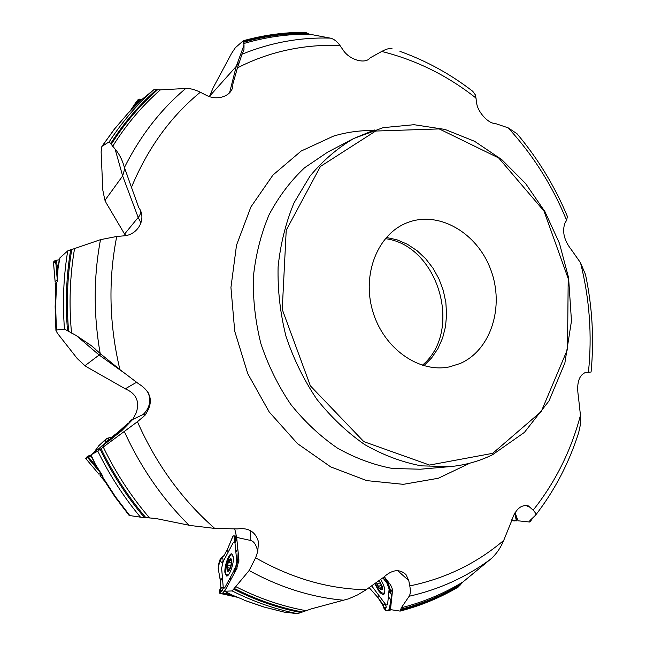 <?xml version="1.0" encoding="UTF-8"?>
<svg xmlns="http://www.w3.org/2000/svg" width="646" height="646" viewBox="0 0 646 646"><rect width="100%" height="100%" fill="white"/><g stroke="black" fill="none" stroke-linecap="round" stroke-linejoin="round"><path stroke-width="0.97" d="M476.175 98.208C447.621 75.622 416.137 60.038 381.713 51.454L370.029 57.922C365.426 64.471 349.518 59.908 343.204 50.178L340.014 45.535C319.73 44.647 299.631 46.738 279.702 51.793C265.199 55.524 251.116 60.877 237.453 67.862L232.818 84.198C233.763 95.196 218.017 101.688 206.139 95.196L200.325 92.233C170.706 116.466 147.756 148.168 131.461 187.324L138.745 207.576C146.997 218.526 138.074 235.104 123.669 235.871L116.74 236.476C108.116 279.944 109.166 324.332 119.906 369.625L138.535 383.74C151.729 391.952 153.853 402.506 144.914 415.378L137.428 421.717C156.203 464.127 181.962 499.689 214.722 528.412L237.203 528.929C248.476 527.411 255.574 531.731 258.489 541.897L257.762 551.555L255.614 557.805C291.726 578.38 328.588 589.015 366.185 589.709L383.562 577.338C392.074 569.546 399.551 568.633 406.003 574.609L408.773 580.584L409.79 585.914C445.369 578.582 476.675 563.409 503.718 540.403L511.382 521.524C515.233 509.468 520.886 504.268 528.331 505.907L533.16 510.162C555.302 482.304 571.064 450.698 580.455 415.33L578.42 396.765C576.369 383.449 578.751 375.342 585.575 372.435L588.417 372.282C592.245 335.557 589.612 299.05 580.52 262.752L571.258 249.566C564.144 240.49 562.028 231.648 564.927 223.04L566.615 220.359C552.459 185.749 532.966 154.895 508.119 127.819L495.264 123.491C488.279 123.83 477.2 111.427 476.611 102.561L475.496 95.083L472.775 91.32C450.448 74.056 426.166 60.732 399.939 51.365M381.713 51.454C385.993 49.153 389.263 48.192 391.516 48.563L392.049 48.725M104.959 200.317L122.651 175.978L115.125 149.121L109.198 141.797L101.874 146.44L101.131 151.834L102.803 190.061L104.692 199.299L106.106 202.771L124.581 234.062L126.01 235.532M84.941 365.717L99.137 355.009L76.309 335.549L64.471 329.113L56.42 329.953L55.927 330.469L57.502 333.393L77.27 358.562L84.941 365.717L87.517 367.364L125.639 389.013C136.314 393.672 139.859 401.578 136.266 412.746L132.777 419.399L121.561 430.882L91.013 454.841L97.78 451.102L137.428 421.717M508.119 127.819L517.002 133.714M566.615 220.359L567.39 216.45C554.704 186.096 537.876 158.488 516.913 133.609M580.52 262.752L585.518 274.631M588.417 372.282L591.066 372.023M515.08 512.609L518.019 520.797L529.906 522.049L529.882 520.587L535.453 515.33C536.317 514.369 535.55 512.641 533.16 510.162M580.455 415.33L580.504 424.228L578.687 432.586C569.078 462.867 554.712 490.387 535.599 515.145M503.718 540.403C500.892 547.315 496.919 553.226 491.8 558.152L462.964 581.965L458.167 587.109C440.12 597.728 420.764 605.722 400.1 611.108M389.732 591.381L390.232 591.744L389.32 591.171L389.449 592.107L391.678 594.974L389.126 610.3L390.475 609.622L400.14 611.1L401.344 607.757L409.168 596.242C410.46 594.159 410.662 590.719 409.79 585.914M283.893 612.061L297.556 613.684C275.341 609.291 253.539 601.701 232.14 590.928L249.122 570.539L255.614 557.805M232.14 590.928L224.598 591.26L232.423 595.192L243.38 599.609M366.185 589.709L357.69 594.869L348.574 598.834L311.614 608.782L297.556 613.684M232.423 595.192L226.011 592.196M102.011 476.974L114.931 496.814L129.16 515.468L140.489 517.171C123.814 497.186 109.578 475.157 97.78 451.102M91.013 454.841L95.317 464.167L102.924 476.312L102.044 477.031L102.851 476.191M214.722 528.412L190.586 525.537L155.662 518.463L140.489 517.171M95.317 464.167L91.643 457.158M64.471 329.113C62.428 302.473 63.518 276.399 67.733 250.882L59.949 257.794L58.067 268.074L57.268 281.462L56.089 283.255M67.733 250.882L100.501 239.65L116.74 236.476M76.309 335.549L91.587 345.86L100.187 353.532C93.436 314.675 93.541 276.714 100.501 239.65M58.067 268.074L59.117 260.451M109.198 141.797C122.134 121.884 137.033 104.507 153.885 89.673L141.918 99.476L127.908 113.325M119.906 369.625L100.187 353.532M153.885 89.673L160.361 89.859L185.765 88.478C190.182 88.341 195.027 89.592 200.325 92.233M115.125 149.121C118.993 153.57 121.941 159.182 123.967 165.941L124.436 167.484C140.344 135.733 160.781 109.4 185.765 88.478M131.461 187.324L124.436 167.484M229.548 92.862L236.258 66.377L244.018 45.067L243.316 40.738L235.362 47.699L231.591 53.343L213.22 87.614L209.603 96.189L236.258 66.377L239.077 62.484M305.316 32.3L309.45 34.173L330.259 38.114C333.829 38.905 337.075 41.376 340.014 45.535M244.018 45.067L243.962 49.92L242.032 54.207C270.722 42.523 300.132 37.161 330.259 38.114M141.28 100.049L141.918 99.476M137.017 104.079L139.383 101.826M209.498 96.593L209.603 96.189M386.308 237.445L397.048 239.819L407.384 244.269L417.001 250.632L425.625 258.699L433.014 268.211L438.949 278.894L443.269 290.425L445.845 302.465L446.596 314.659L445.506 326.658L442.583 338.1L437.915 348.638L431.601 357.949L423.841 365.741M385.266 238.657C438.424 245.141 463.586 331.18 422.298 365.289M460.105 363.528C491.049 350.148 504.663 306.487 490.798 269.818C477.386 232.972 438.997 210.305 407.44 222.628C378.08 233.594 361.615 273.807 372.702 311.065C383.441 348.42 418.988 373.42 449.624 366.839L460.105 363.528M237.453 67.862L242.032 54.207M140.594 210.935L140.626 213.269L139.334 216.03L124.581 234.062M141.006 223.031L138.212 217.516L122.651 175.978L124.759 168.598M55.677 289.368L55.176 283.497L56.662 282.334M136.572 382.254L125.154 388.892M142.887 417.276C145.423 414.336 145.495 413.424 143.105 414.53L132.777 419.399M125.469 373.832L99.137 355.009L100.728 354.048M101.357 473.873L100.033 475.682L102.092 475.02M224.598 591.26L236.606 568.94L238.931 560.235L236.67 537.391L234.74 528.88M257.762 551.555C256.317 544.949 253.951 541.251 250.656 540.46L236.67 537.391M230.824 559.719L231.559 560.72L230.759 566.494L228.256 570.83L228.482 569.473L227.368 569.829L227.037 569.183L227.675 567.673L227.844 563.441L228.918 562.456L230.089 559.218L230.824 559.719M229.831 560.445L231.567 560.849M227.61 567.713L230.097 568.294M227.981 565.056L230.969 565.751M229.12 570.079L228.49 570.733L227.037 569.183L227.844 563.441L230.089 559.218L231.43 559.961M233.319 557.094L232.035 554.914C228.28 553.622 223.112 574.795 227.109 575.166L229.233 573.769M390.467 609.63L392.429 591.413M408.773 580.584L397.613 570.628M392.292 591.76L392.348 591.647C392.768 589.645 391.985 587.157 389.998 584.178L384.241 576.628M382.4 587.23L381.867 589.733L380.413 587.989L379.961 588.49L379.105 587.933L376.57 582.361M378.742 586.398L381.778 584.913M377.603 583.992L380.655 582.506M381.431 589.079L382.262 588.668M379.218 580.463L382.206 586.293L382.472 588.231L381.891 589.717L379.105 587.933L376.545 582.369M375.447 583.152C378.168 589.903 380.938 593.278 383.772 593.294L384.822 591.276L384.79 589.532M530.439 507.393L525.464 505.309M511.656 520.353C519.982 523.098 514.749 515.08 514.676 513.255L516.42 520.862L511.729 520.385M512.028 519.093L511.68 520.256M371.733 585.914L385.008 603.647C386.437 605.334 387.309 605.512 387.632 604.188L389.126 589.104L386.986 583.241L382.876 577.839M378.055 597.736L369.149 587.618L378.055 597.736L382.787 604.075L383.506 606.408L378.055 597.736L378.33 594.732M380.68 579.414C384.766 586.552 385.848 591.486 383.934 594.215C382.61 594.829 380.857 593.731 378.677 590.92L374.809 583.604M388.803 610.809L385.646 610.341L383.603 607.862L385.291 609.453L386.219 607.183C385.678 604.188 384.855 603.396 383.756 604.801L383.482 606.546L385.291 609.453M383.433 607.248L383.603 607.862M384.41 608.944C390.531 615.097 390.588 602.597 391.371 598.051C391.621 595.612 391 592.002 389.49 587.222L384.192 576.668L388.504 584.049L390.539 590.606L390.45 593.246M390.636 591.227L390.442 593.109M389.449 588.861L389.893 588.522M390.039 592.85L390.232 591.744M389.126 610.3L388.876 610.793M384.313 608.088L383.474 606.626L383.482 607.547L384.499 608.895M383.474 606.626L383.482 607.547M235.572 567.632L236.783 561.527L234.991 543.052C234.676 541.396 233.989 541.437 232.931 543.173L223.08 561.762L221.635 568.214L222.41 577.467L220.407 581.206L220.932 588.409L220.407 581.206L218.178 568.197L220.205 559.283M220.326 559.056L224.146 555.455L221.344 557.692L222.781 558.297C223.403 561.14 222.935 562.537 221.392 562.48L220.036 560.47L220.787 558.168L220.068 559.533M224.162 555.423L227.65 548.834L233.004 536.115L234.894 535.873L235.087 538.425L235.104 536.656M220.787 558.168L221.344 557.692L220.076 559.743L220.278 560.324L220.052 559.767M220.262 560.09L221.037 559.089L220.803 558.346M224.929 572.752C224.146 565.985 229.177 552.451 231.946 553.921L233.311 557.03C234.127 563.449 229.411 576.708 226.568 576.022L224.929 572.752M222.41 577.467L223.193 586.875C223.484 588.627 224.162 588.651 225.228 586.948L233.941 570.725L234.086 571.46M219.567 591.889C220.73 594.99 222.87 593.924 225.979 588.692L222.41 593.553L219.858 593.359L219.47 590.743L220.052 592.568L222.208 590.597C223.379 588.086 223.298 587.069 221.949 587.529L221.836 587.626M219.527 590.436L219.543 591.655M234.175 571.096L234.506 572.849C235.709 566.736 239.19 556.602 238.148 552.306L237.68 560.873L235.717 568.052L234.135 570.87L234.934 569.683M234.538 569.061L233.949 570.789L234.781 569.401M227.594 548.938L232.536 537.044C233.755 534.597 235.249 535.905 237.025 540.952L235.233 538.328M234.595 538.094L234.28 539.192L234.49 539.701L235.556 538.925L235.879 541.219L235.192 542.357M235.087 536.713L234.288 539.176M234.49 539.701L234.845 537.375M234.732 539.232L235.007 538.724M219.793 589.766L219.672 591.728M220.036 589.322L219.478 590.597M219.987 590.767L220.052 589.265L219.535 590.396M98.951 474.212L100.978 473.276M88.3 455.906L91.296 455.632L85.643 458.402L98.967 474.229L85.643 458.402L86.362 457.505L86.459 458.143M94.154 452.426L98.911 445.595L105.298 439.708C99.46 444.844 96.028 448.744 95.002 451.392M118.234 432.117L127.851 423.372C122.716 428.266 122.942 428.492 118.339 432.037L111.508 437.294L107.777 438.158L108.649 438.892C107.527 440.943 106.307 442.001 105.007 442.066L105.185 439.91M124.912 427.45L106.881 441.323L98.135 449.358M105.112 440.031L105.451 439.506M111.475 437.318L107.212 438.246L105.573 439.401M105.451 439.571L106.929 438.521L105.476 439.474M103.336 445.369C108.148 440.83 119.171 432.198 119.349 432.82L119.365 432.885M111.128 439.223L112.606 438.093M111.265 438.909L112.638 437.907M132.131 419.569L131.655 420.013M132.139 419.553L131.332 420.175C132.18 419.238 132.05 419.601 130.944 421.273L130.993 420.683M131.711 419.957L129.143 422.088L128.893 423.372M130.928 421.184L130.016 421.458L131.259 420.215M129.693 422.557L129.539 421.83L130.573 420.926M87.283 456.746L86.386 457.473M88.009 456.141L86.968 456.908M56.388 282.447L55.128 281.842L57.341 279.775M54.199 262.446C53.061 261.242 54.781 260.37 59.351 259.845L55.604 260.306L53.465 262.001L55.152 281.793M136.895 102.569C136.718 99.904 138.309 98.951 141.66 99.694L139.213 99.088L136.589 101.341L129.886 111.427L136.572 101.357M384.241 608.726L383.506 606.489M220.407 581.206C220.116 574.964 216.345 568.658 220.052 559.565M91.296 455.64C86.685 458.458 85.111 459.023 86.588 457.344M54.853 262.712L55.911 263.843M57.591 265.611L58.237 265.877M532.425 518.205L529.938 521.629M531.327 519.247L529.809 521.306M460.057 585.316C441.694 596.258 421.959 604.454 400.843 609.897M460.784 584.323C442.235 595.451 422.274 603.76 400.9 609.251M462.964 581.965C443.939 593.569 423.396 602.169 401.344 607.757M490.605 559.194C466.396 577.12 439.248 589.467 409.168 596.242M244.438 600.255L264.311 607.095L284.353 612.158M301.302 612.602C278.361 608.217 255.84 600.417 233.755 589.209M302.53 612.004C279.314 607.636 256.527 599.763 234.183 588.393M305.849 610.64C281.922 606.311 258.457 598.253 235.443 586.463M343.793 600.247C311.566 597.356 280.009 587.456 249.122 570.539M102.561 476.901L115.537 496.863L129.822 515.605M144.405 517.527C127.068 496.992 112.331 474.277 100.195 449.374M145.826 517.632C128.239 496.903 113.308 473.938 101.042 448.72M149.525 517.922C131.275 496.701 115.86 473.074 103.271 447.048M188.882 525.077C162.299 498.664 140.82 467.567 124.436 431.786M56.614 282.375L55.629 306.059L56.42 329.953M67.515 330.574C65.222 303.047 66.288 276.108 70.697 249.752M68.629 331.325C66.239 303.467 67.281 276.197 71.763 249.534M71.528 333.078C68.864 304.355 69.857 276.262 74.524 248.791M128.199 113.05L114.625 128.893L102.213 146.101M110.821 143.339C124.056 122.643 139.391 104.644 156.825 89.366M111.306 144.284C124.63 123.273 140.125 105.048 157.777 89.592M112.654 146.392C126.236 124.589 142.144 105.75 160.361 89.859M243.558 41.627C264.448 35.667 285.556 32.736 306.907 32.849M243.453 42.281C264.577 36.176 285.944 33.18 307.544 33.309M243.453 43.621C265.183 37.145 287.187 33.988 309.45 34.173M374.397 129.999L353.814 138.462L327.659 152.133L304.541 167.79C290.53 180.969 278.717 196.618 269.091 214.747C260.96 234.046 255.727 254.71 253.385 276.746C252.82 299.179 255.331 321.514 260.911 343.761C268.195 365.507 278.119 385.678 290.684 404.275C304.532 421.572 320.085 436.163 337.325 448.033C355.203 458.119 373.59 464.934 392.493 468.487L420.409 469.214L449.81 466.638C464.878 465.265 479.066 461.317 492.373 454.808M353.814 138.462C337.438 148.096 322.814 160.676 309.951 176.205L294.019 202.876C285.742 222.797 280.437 244.164 278.095 266.976C277.586 290.199 280.227 313.35 286.025 336.413C293.575 358.966 303.822 379.888 316.766 399.18C331.027 417.138 347.015 432.279 364.724 444.601C383.07 455.067 401.917 462.156 421.265 465.855L449.81 466.638C464.926 465.257 479.162 461.301 492.518 454.768L524.439 432.376L548.979 400.964L564.879 362.971L571.468 320.997L568.577 277.691L559.452 243.3L544.966 211.71L525.521 183.432L501.78 159.61L474.592 141.304L444.957 129.418L414.046 124.702L383.183 127.65L353.814 138.462M469.965 463.15L438.343 478.25L403.338 484.33L366.775 480.624L330.744 466.905L297.483 443.624L269.18 411.938L247.773 373.687L234.74 331.293L230.937 287.51L236.517 245.173L250.914 206.93L272.992 175.009L301.141 151.059L333.498 136.112C346.313 132.26 359.37 130.403 372.677 130.54M147.756 391.629C151.43 400.375 149.88 408.006 143.105 414.53M104.337 480.794L100.057 475.714L104.345 480.81M110.837 439.571L110.321 439.991M250.616 530.746L250.656 540.46M228.991 562.464L231.494 563.046M229.863 560.526L231.575 560.922M227.675 567.673L230.121 568.238M228.03 565.08L230.961 565.767M229.701 569.497C232.802 563.732 231.946 554.631 228.886 560.462C225.825 566.146 226.617 575.295 229.701 569.497M378.774 586.334L381.762 584.872M377.668 584L380.672 582.53M381.431 588.999L382.262 588.595M376.4 582.482C378.944 589.112 381.043 591.235 382.682 588.853L379.372 580.358M492.72 453.322L541.275 411.486L567.503 349.341L568.205 278.571L543.972 211.048L498.655 157.931L439.215 128.925L375.665 131.041L320.44 166.442L286.226 230.186L282.245 309.41L310.387 385.864L363.86 441.654L429.533 465.055L492.72 453.322M515.29 514.959L514.046 514.353M516.437 520.652L517.349 518.94M391.137 600.36L388.375 596.694M389.32 591.171L390.636 591.09M389.481 588.651L389.118 591.033L389.772 592.511L389.118 591.033L390.031 588.958M390.539 590.606L392.429 589.669M388.504 584.049L389.522 583.556M387.98 582.983L388.787 582.587M390.62 591.534L392.518 590.597M384.095 607.337L386.219 607.183M388.924 610.753L390.991 609.719M384.661 593.278L384.079 593.141M387.77 582.627L388.763 586.794M227.65 548.834L227.99 552.508M220.488 560.235L220.036 560.47M222.781 558.297L221.037 559.089L220.504 560.47L221.392 562.48M220.875 559.234L220.835 558.79M230.485 580.318L230.242 577.597M235.879 552.217L237.785 548.624M234.086 571.371L233.981 570.862M234.296 568.9L235.419 568.843M234.054 569.134L235.83 567.632M235.911 567.341L234.312 568.714L233.917 570.458M233.892 569.933L233.941 570.402M235.717 568.052L237.017 568.351M237.68 560.873L238.963 561.172M237.825 559.799L238.915 560.058M235.071 536.479L236.614 536.85M222.999 592.947L231.728 594.901M235.241 569.15L236.355 569.409M234.28 539.192L234.215 539.604M235.879 541.219L234.248 540.064L235.241 542.47M234.91 535.881L236.549 536.269L234.902 535.873M220.229 589.895L220.052 592.568M221.949 587.529L220.052 589.265L220.367 589.951L222.208 590.597M220.036 589.346L219.793 589.798M219.858 593.359L237.591 597.332L219.85 593.359M222.41 593.553L235.524 596.484M118.339 432.037L116.506 433.918M105.564 439.538L105.032 440.306M108.649 438.892L106.703 438.747L105.435 439.756L105.007 442.066M88.615 457.247L97.699 468.035M129.563 421.685L130.04 421.313M88.97 457.037L88.09 456.197L86.273 458.143M87.751 457.731L100.881 473.332M56.59 260.12L57.72 273.234M55.604 260.306L57.276 279.815M140.093 99.177L136.508 104.579M139.213 99.088L133.633 107.478M585.454 274.324C592.334 306.769 594.207 339.336 591.074 372.031M533.208 517.47L529.954 521.984M284.127 612.117L263.996 607.038L244.043 600.182M55.927 330.469L55.136 306.672L56.105 283.077M101.874 146.44L114.334 129.176L127.965 113.268M243.316 40.738L243.324 40.738C263.818 35.037 284.482 32.227 305.364 32.3M141.652 99.71L138.107 103.013M243.962 49.92L243.348 51.583M124.815 168.824L127.076 174.872M123.967 165.941L124.904 169.284M145.786 414.393L145.285 414.974M91.587 345.86L95.463 349.163M114.576 436.607L113.123 437.713M110.894 439.466L109.319 440.766M228.918 562.456L231.486 563.054M228.482 569.473L229.387 569.683M232.923 555.124L232.035 554.914M227.965 575.36L227.109 575.166M377.967 581.36L379.388 580.665M380.413 587.989L382.367 587.028M382.424 587.432L382.472 588.231M384.806 592.778L383.894 593.23M516.429 520.846L517.389 519.037M387.947 582.926L386.962 581.287M389.99 592.802L390.475 593.319M383.482 606.546L383.756 604.801M388.86 610.801L391.016 609.719M237.833 559.711L237.922 557.627M107.252 438.238L106.84 438.424M131.235 420.231L129.143 422.088M87.089 456.77L86.427 457.441M53.44 262.042L55.128 281.842"/></g></svg>
